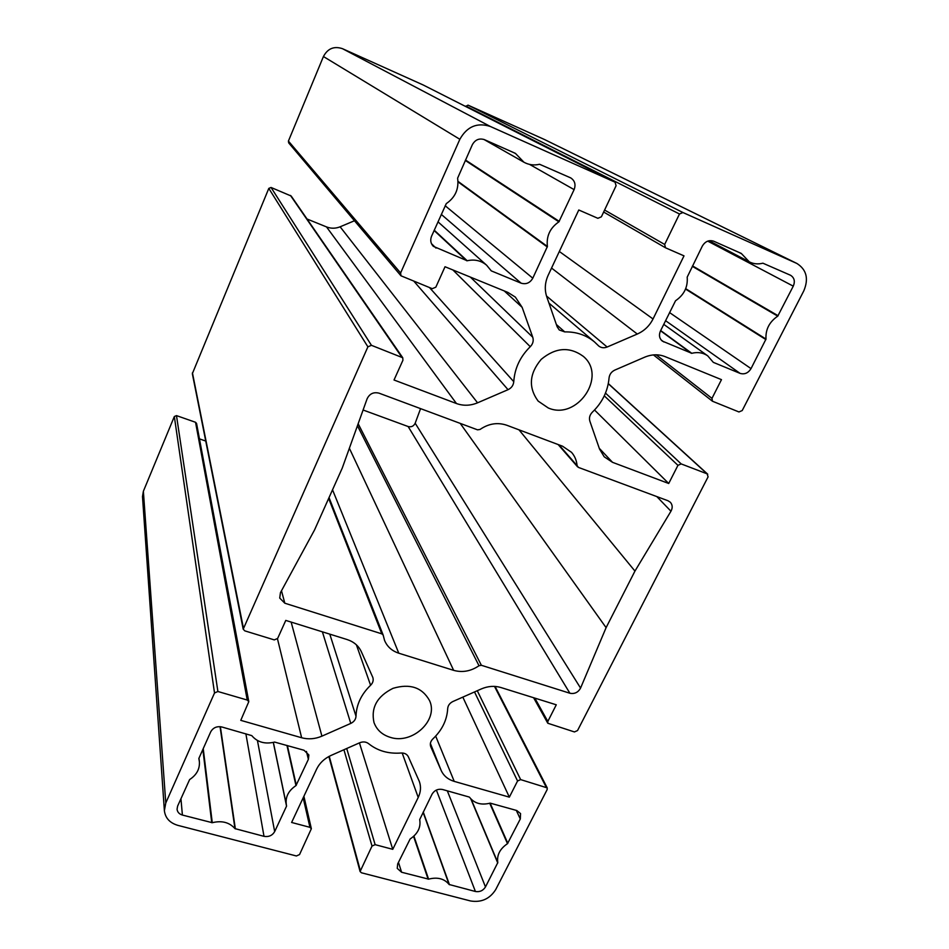 <?xml version="1.0" encoding="UTF-8"?>
<svg xmlns="http://www.w3.org/2000/svg" width="949" height="949" viewBox="0 0 949 949"><rect width="100%" height="100%" fill="white"/><g stroke="black" fill="none" stroke-linecap="round" stroke-linejoin="round"><path stroke-width="1.42" d="M606.103 627.645L580.563 688.084C578.155 692.438 574.596 694.158 569.886 693.245L481.368 665.285L479.008 665.724C470.918 671.24 462.46 672.782 453.646 670.35L398.782 653.197C391.913 650.931 387.18 646.66 384.547 640.385L383.171 635.059L381.83 633.849L284.819 603.208L279.73 598.072L280.453 592.662L314.534 529.969L342.221 468.165L367.109 398.805C369.612 393.693 373.586 391.818 379.054 393.171L477.549 429.838L480.064 429.446C488.688 423.539 497.608 422.151 506.825 425.259L562.532 446.196L571.547 452.353C574.797 456.101 576.636 460.514 577.075 465.603L578.427 467.406L667.977 500.74L670.362 502.282C672.568 504.856 672.77 507.834 670.955 511.214L634.952 571.084L606.103 627.645L460.229 423.396M363.087 410.004L408.153 426.54C411.344 427.311 413.681 426.208 415.176 423.218L420.573 408.628M518.984 429.826L634.952 571.084M400.964 275.791L288.686 142.884L288.413 141.081L323.431 56.525L459.85 139.289L400.608 272.992L400.964 275.791L432.258 288.686L435.828 287.179L445.022 266.74L507.929 292.434L515.343 297.096L522.14 307.334L532.757 337.239C533.801 340.727 532.97 343.882 530.266 346.693C520.171 356.634 514.678 368.295 513.765 381.676C513.397 385.341 511.487 388.022 508.035 389.683L477.561 402.815C470.419 405.769 463.385 406.006 456.469 403.539L394.025 380.003L402.934 360.229L402.744 357.749L371.439 345.317L367.892 346.836L243.205 629.187L244.783 630.848L274.297 639.899L277.654 638.428L285.768 620.409L347.132 639.555C353.847 641.773 358.58 645.818 361.344 651.714L372.827 677.444C373.692 680.291 372.957 682.889 370.596 685.261C361.249 694.312 356.385 704.633 356.005 716.222C355.78 719.413 354.036 721.809 350.774 723.411L321.913 736.151C315.151 739.034 308.389 739.568 301.64 737.753L240.773 720.35L248.792 701.655L247.238 700.042L217.89 691.501L214.521 692.972L174.331 416.528L143.37 491.285L142.492 496.588L164.379 810.648C165.292 818.026 169.764 822.925 177.795 825.345L296.385 855.974L299.552 854.563L311.355 828.702L309.932 827.326L291.616 822.463L316.669 769.034C319.611 763.032 324.404 758.5 331.047 755.44L359.707 742.759C363.076 741.43 366.029 741.727 368.58 743.636C377.536 750.837 388.366 753.969 401.047 753.02C404.535 752.865 406.967 754.123 408.355 756.792L419.363 781.513C421.178 786.709 420.798 792.012 418.224 797.445L392.756 849.331L375.14 844.657L372.02 846.057L360.098 871.538L361.45 872.783L470.562 900.969C481.38 902.689 489.755 898.905 495.686 889.628L547.158 789.58L547.217 787.884L520.645 779.604L517.561 780.991L509.352 797.148L454.227 781.383C448.023 779.509 443.669 775.867 441.166 770.458L430.739 746.638C429.802 743.874 430.526 741.276 432.91 738.88C442.104 730.125 447.026 720.042 447.691 708.618C447.975 705.451 449.731 703.079 452.958 701.489L481.333 688.927C487.976 686.103 494.465 685.629 500.811 687.491L556.28 704.799L547.822 721.43L547.798 723.245L574.442 731.94L577.538 730.552L708.084 476.861L707.135 473.848L681.192 463.919L677.942 465.342L668.713 483.492L612.508 462.317L604.216 456.813L599.519 449.019L589.863 421.178C588.914 417.868 589.756 414.855 592.401 412.127C602.307 402.542 607.858 391.166 609.056 377.999C609.507 374.369 611.429 371.723 614.833 370.074L644.774 357.144C651.773 354.25 658.511 354.06 664.976 356.575L721.477 379.647L711.975 398.366L712.45 401.225L738.951 411.961L742.213 410.549L803.827 290.809C808.856 278.733 806.543 269.611 796.899 263.466L682.948 212.529L679.484 214L664.668 244.451L665.498 247.784L684.004 255.862L653.031 318.971C649.507 325.887 644.264 330.916 637.289 334.036L607.135 347.026C603.979 348.247 601.168 347.903 598.712 345.982L594.584 342.008C586.209 335.044 576.268 331.676 564.738 331.901L559.258 329.967L557.158 326.776L546.766 296.812C544.429 289.718 544.904 282.541 548.166 275.269L578.783 209.99L597.87 218.306L601.381 216.811L616.091 185.731L615.059 182.196L423.301 85.03M359.422 742.889L392.756 849.331M594.537 410.004L668.713 483.492M462.827 697.124L509.352 797.148M243.205 629.187L192.339 373.704L268.804 188.4L271.046 187.463L291.189 196.028L402.744 357.749M174.331 416.528L176.49 415.615L195.541 422.281L196.562 423.432L248.792 701.655M199.456 438.865L205.743 441.048M307.037 219.005L326.515 226.918C331.035 228.673 335.566 228.626 340.122 226.799L354.475 220.749M465.639 106.478L468.023 105.137L544.524 139.527L796.899 263.466M390.169 737.314C382.091 734.787 376.694 729.84 373.977 722.486C370.798 707.646 377.133 696.258 393.005 688.333C409.956 683.327 422.127 687.396 429.517 700.528C438.889 720.054 412.269 744.835 390.169 737.314M548.237 407.951L538.142 401.083C528.237 387.572 529.245 373.657 541.191 359.374C555.58 347.453 569.602 346.432 583.279 356.338C607.562 376.267 577.016 420.751 548.237 407.951M467.193 260.761L433.313 246.325C430.644 243.442 430.063 240.073 431.558 236.23L446.279 203.62C455.283 197.416 459.055 188.934 457.608 178.187L472.305 144.782C475.176 139.681 479.245 137.985 484.488 139.669L515.414 153.37L523.943 162.232C528.818 164.901 534.026 165.589 539.578 164.272L570.752 177.914C574.857 180.69 575.972 184.592 574.109 189.622L558.902 221.829C550.052 227.938 546.221 236.147 547.407 246.467L532.792 278.187C530.005 282.968 526.102 284.629 521.108 283.17L491.262 270.868L486.659 265.245C481.096 260.572 474.619 259.065 467.193 260.761L434.251 230.192M469.209 797.041L469.565 797.29C474.37 803.435 481.25 805.381 490.206 803.139L516.766 810.517L520.562 813.59L520.301 818.963L507.49 843.673C499.909 848.821 496.683 855.12 497.81 862.582L485.473 886.947C483.1 890.672 479.743 892.19 475.402 891.491L449.126 884.492C444.357 878.655 437.513 876.864 428.592 879.142L401.593 872.238L397.24 868.359L397.69 863.898L410.134 838.975C417.833 833.756 421.024 827.291 419.695 819.568L432.08 794.135C434.512 790.22 437.987 788.666 442.519 789.485L469.209 797.041M691.785 353.301L662.331 341.106C659.341 338.508 658.701 335.151 660.421 331.071L675.546 300.75C684.087 294.902 687.978 287.025 687.195 277.12L702.319 246.099C705.202 241.354 708.998 239.729 713.719 241.212L741.264 253.419L749.295 261.853C753.482 263.976 758.014 264.427 762.901 263.193L790.6 275.293C794.372 277.76 795.262 281.39 793.269 286.159L777.753 316.136C769.342 321.901 765.428 329.54 765.997 339.078L751.027 368.615C748.227 373.087 744.574 374.677 740.066 373.372L713.328 362.364L707.717 355.839C703.067 352.66 697.764 351.818 691.785 353.301L660.67 330.549M251.77 735.617C257.393 742.248 265.02 744.396 274.629 742.082L304.012 750.256L308.864 754.977L308.378 759.33L295.969 785.606C288.425 790.683 285.222 797.053 286.349 804.705L286.551 806.14L274.676 831.597C272.327 835.547 268.769 837.125 264 836.342L234.961 828.619C229.397 822.332 221.841 820.363 212.268 822.7L182.398 815.049C179.231 814.088 177.451 812.166 177.06 809.26L177.617 806.104L189.61 779.58C196.621 774.953 199.883 768.987 199.385 761.679L198.839 758.476L210.714 731.845C213.11 727.669 216.811 726.044 221.793 726.97L251.77 735.617M164.379 810.648L165.778 802.996L214.521 692.972M323.431 56.525C327.713 48.506 334.036 45.896 342.423 48.66L423.171 84.971M459.85 139.289C467.05 126.49 477.228 122.219 490.384 126.49L614.964 182.149M415.176 423.218L580.563 688.084M408.153 426.54L569.886 693.245M358.164 423.728L481.368 665.285M357.441 425.745L479.008 665.724M349.362 448.248L453.646 670.35M332.53 489.803L398.782 653.197M328.662 498.439L381.83 633.849M281.485 590.764L284.819 603.208M558.949 444.856L577.075 465.603M656.838 496.6L670.955 511.214M402.186 752.996L418.224 797.445M346.717 748.5L375.14 844.657M343.918 749.746L372.02 846.057M329.244 756.306L360.24 870.269M303.17 797.836L309.932 827.326M608.297 383.716L707.135 473.848M605.498 393.088L681.192 463.919M604.288 395.852L677.942 465.342M599.27 448.308L612.508 462.317M656.186 354.807L711.975 398.366M534.821 698.096L547.822 721.43M494.488 686.388L546.126 787.018M477.288 690.718L520.645 779.604M474.512 691.951L517.561 780.991M435.686 736.116L454.227 781.383M430.383 743.458L441.166 770.458M243.359 627.882L192.433 372.838M176.49 415.615L217.89 691.501M195.541 422.281L247.238 700.042M277.464 638.784L301.64 737.753M291.153 622.093L321.913 736.151M322.387 631.832L350.774 723.411M329.789 634.146L356.005 716.222M356.397 644.846L370.596 685.261M452.875 269.943L530.266 346.693M429.494 287.571L513.765 381.676M414.001 281.355L508.035 389.683M340.122 226.799L477.561 402.815M326.515 226.918L456.469 403.539M290.441 195.423L401.605 356.86M271.046 187.463L371.439 345.317M367.892 346.836L268.804 188.4M400.608 272.992L288.413 141.081M504.251 290.928L522.14 307.334M470.348 277.084L532.757 337.239M682.948 212.529L468.023 105.137M465.829 106.051L679.484 214M604.584 210.037L664.668 244.451M559.329 251.473L653.031 318.971M551.547 268.057L637.289 334.036M556.351 324.475L564.738 331.901M546.505 296.005L607.135 347.026M434.108 230.5L466.647 260.726M431.487 243.691L435.994 248.092M514.038 152.753L515.758 153.714M529.625 164.426L574.109 189.622M465.508 160.037L559.281 221.402M465.318 160.452L558.902 221.829M457.999 181.354L547.407 246.467M458.023 181.864L547.336 247.013M445.152 205.731L532.792 278.187M441.285 214.391L521.108 283.17M398.461 862.321L401.593 872.238M413.574 836.413L428.118 879.154M413.918 836.093L428.592 879.142M423.112 812.32L449.126 884.492M423.254 812.036L449.47 884.729M436.374 790.066L475.402 891.491M447.311 790.837L485.473 886.947M470.787 798.856L497.751 862.997M471.19 799.272L497.81 862.582M489.731 803.269L507.49 843.673M490.135 803.162L507.822 843.329M516.303 810.387L520.301 818.963M660.551 330.786L691.287 353.277M661.073 339.896L663.873 341.984M739.105 252.458L741.608 253.763M707.74 241.129L793.269 286.159M692.545 265.922L778.121 315.732M692.331 266.337L777.753 316.136M685.7 288.65L765.997 339.078M685.534 289.054L765.902 339.588M669.543 312.565L751.027 368.615M665.546 320.667L740.066 373.372M180.939 798.667L182.398 815.049M202.861 749.461L211.746 822.712M203.228 748.631L212.268 822.7M220.049 726.661L234.961 828.619M220.37 726.697L235.352 828.868M245.874 733.791L264 836.342M257.428 740.493L274.676 831.597M273.288 742.438L286.551 806.14M286.954 745.428L295.969 785.606M287.381 745.546L296.302 785.238M306.444 751.43L308.378 759.33M143.37 491.285L165.778 802.996M342.423 48.66L490.384 126.49M544.145 139.349L796.341 263.205M329.03 497.608L383.171 635.059M558.142 444.547L577.573 466.825M328.876 756.507L360.098 871.538M303.894 796.294L311.355 828.702M608.321 383.586L707.74 474.227M653.446 354.914L712.45 401.225M533.599 697.717L547.798 723.245M495.081 686.424L547.217 787.884M423.23 84.995L615.059 182.196M603.647 212.03L665.498 247.784M548.949 303.111L594.584 342.008M483.836 139.408L523.943 162.232M437.975 221.817L486.659 265.245M709.081 240.749L749.295 261.853M663.731 324.344L707.717 355.839M198.982 758.168L199.385 761.679M273.371 742.415L286.349 804.705"/></g></svg>
